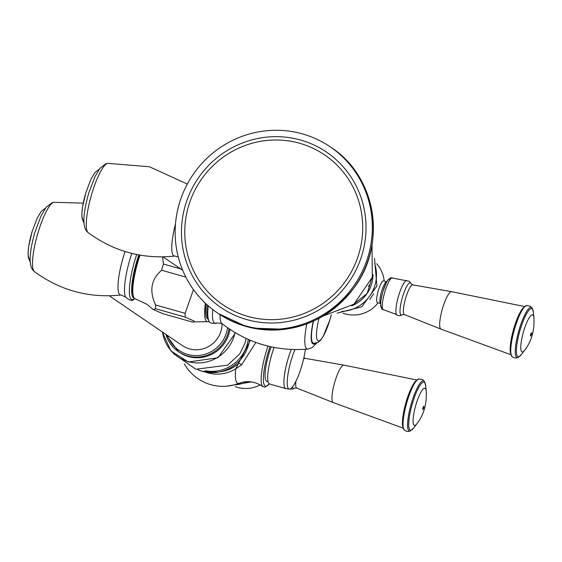 <?xml version="1.0" encoding="UTF-8"?>
<svg xmlns="http://www.w3.org/2000/svg" width="562" height="562" viewBox="0 0 562 562"><rect width="100%" height="100%" fill="white"/><g stroke="black" fill="none" stroke-linecap="round" stroke-linejoin="round"><path stroke-width="0.84" d="M261.126 329.444L271.671 330.091M253.104 328.159L285.152 329.262M207.266 304.969A34.373 7.411 105.8 0 0 207.715 317.72L208.664 320.01C208.657 322.918 211.431 323.888 216.995 322.939L221.878 323.536C247.28 343.115 275.977 351.629 307.955 349.086L312.058 347.66L316.596 343.157M206.057 303.866A34.373 7.411 105.8 0 0 207.975 319.061L208.305 319.153M205.418 303.269A37.127 8.001 105.8 0 0 206.697 321.457A37.127 8.001 105.8 0 0 207.188 321.696A37.127 8.001 105.8 0 0 209.289 321.232M185.249 317.137L155.702 308.77L153.159 309.5L162.994 313.737L192.548 322.11L194.424 321.864L194.262 321.141L185.249 317.137A44.686 9.631 -74.2 0 1 185.13 313.329L193.454 289.585M140.05 255.134A34.718 7.482 105.8 0 0 134.718 298.577A34.718 7.482 105.8 0 0 135.21 298.808L146.879 304.253L153.159 309.5M180.767 268.945L163.458 264.042L162.516 256.897M185.853 277.108L161.596 270.238A44.686 9.631 -74.2 0 1 163.458 264.042M185.13 313.329L155.576 304.955C149.078 290.976 151.08 279.398 161.596 270.238M155.702 308.77A44.686 9.631 -74.2 0 1 155.576 304.955M132.955 294.081A32.315 6.962 -74.2 0 1 139.25 254.986M134.269 298.162A34.373 7.411 -74.2 0 1 136.945 260.656A34.373 7.411 105.8 0 1 138.793 254.902M109.288 295.816L182.25 345.511A25.782 25.107 -55.7 0 0 189.373 348.84A25.782 25.107 -55.7 0 0 222.088 323.698M165.902 334.383A33.017 32.16 -55.7 0 0 178.435 351.672L179.369 352.311A33.017 32.16 124.3 0 0 188.495 356.568A33.017 32.16 124.3 0 0 228.98 333.807A33.017 32.16 -55.7 0 0 229.977 329.423M184.413 364.028A44.342 44.342 0 0 0 239.194 383.256A35.715 7.699 -74.2 0 1 237.354 383.136C235.457 381.45 234.916 376.681 235.731 368.82L250.364 340.326M205.27 372.023A35.75 34.816 124.3 0 0 235.731 368.82L241.583 364.886L255.843 342.455M241.583 364.886A5.501 1.637 48.1 0 0 238.583 363.565A34.38 33.481 -55.7 0 1 221.583 371.587L218.105 372.163A37.703 36.72 124.3 0 1 202.187 371.292M267.273 381.45A25.915 5.585 -74.2 0 1 266.873 381.401A25.915 5.585 -74.2 0 1 266.5 381.226A25.915 5.585 -74.2 0 1 271.165 346.859M291.257 349.487A27.671 5.964 -74.2 0 0 285.433 388.405A27.671 5.964 -74.2 0 0 285.826 388.595L269.62 384.001A27.671 5.964 105.8 0 1 269.233 383.818A27.671 5.964 -74.2 0 1 274.087 347.457M294.853 349.599A27.243 5.873 105.8 0 0 288.735 388.897A27.243 5.873 105.8 0 0 289.451 389.122A27.243 5.873 105.8 0 0 298.352 375.816A27.243 5.873 105.8 0 0 305.405 349.304M234.291 384.872A36.094 35.153 -55.7 0 0 247.385 381.633M416.73 380.411A25.093 5.409 105.8 0 0 405.848 402.898A25.093 5.409 105.8 0 0 403.326 427.759M313.477 321.148A28.873 6.224 105.8 0 0 313.463 343.22L317.944 342.56L320.691 340.115L323.052 336.645L329.922 319.778L331.313 314.72A25.381 5.472 -74.2 0 1 329.915 319.757A25.381 5.472 105.8 0 1 318.429 340.979A25.381 5.472 105.8 0 1 318.991 318.429M368.553 286.522L368.946 285.742M341.759 311.418A36.094 35.153 -55.7 0 0 374.945 285.264A36.094 35.153 124.3 0 0 374.58 263.241M383.769 280.93A11.345 2.445 -74.2 0 0 383.614 280.852A11.345 2.445 -74.2 0 0 378.282 290.709A11.345 2.445 -74.2 0 0 377.271 302.609A11.345 2.445 105.8 0 0 377.432 302.686A11.345 2.445 105.8 0 0 377.608 302.7M524.43 306.95A25.093 5.409 105.8 0 0 513.542 329.444A25.093 5.409 105.8 0 0 511.02 354.299M302.518 133.925A100.373 97.76 -55.7 0 0 185.102 188.446A100.373 97.76 -55.7 0 0 217.234 312.781A100.373 97.76 -55.7 0 0 244.969 325.728A100.373 97.76 124.3 0 0 362.385 271.207A100.373 97.76 124.3 0 0 330.252 146.872A100.373 97.76 124.3 0 0 302.518 133.925M300.67 140.064A93.945 91.501 -55.7 0 0 185.481 204.828A93.945 91.501 -55.7 0 0 246.816 319.588A93.945 91.501 -55.7 0 0 362.005 254.825A93.945 91.501 -55.7 0 0 300.67 140.064M299.708 143.282A90.573 88.22 -55.7 0 0 188.642 205.727A90.573 88.22 -55.7 0 0 247.779 316.371A90.573 88.22 -55.7 0 0 358.844 253.926A90.573 88.22 -55.7 0 0 299.708 143.282M178.238 256.918L174.887 256.061A35.027 7.552 -74.2 0 1 175.499 223.887M174.887 256.061C142.994 259.419 114.093 251.628 88.192 232.689A36.151 7.791 -74.2 0 1 91.859 193.595A36.151 7.791 -74.2 0 1 107.827 163.366L149.38 166.738L187.322 184.062M83.857 220.388A25.381 5.472 -74.2 0 1 85.867 192.703M220.058 314.671A35.027 7.552 105.8 0 0 221.878 323.536M306.789 323.902A36.151 7.791 105.8 0 0 307.955 349.086M208.256 305.847A36.389 7.847 105.8 0 0 208.664 320.01M212.738 309.522A36.586 7.889 105.8 0 0 216.995 322.939M134.711 298.57L134.22 298.928A36.389 7.847 -74.2 0 1 134.978 259.946A36.389 7.847 -74.2 0 1 136.714 254.502M134.22 298.928C132.702 301.408 129.829 300.782 125.593 297.052A36.586 7.889 -74.2 0 1 130.159 258.569A36.586 7.889 -74.2 0 1 131.803 253.399M125.087 251.537A35.027 7.552 105.8 0 0 123.415 256.778A35.027 7.552 -74.2 0 0 121.118 295.001C89.225 298.352 60.324 290.561 34.422 271.622A36.151 7.791 -74.2 0 1 38.09 232.528A36.151 7.791 -74.2 0 1 54.057 202.299L83.246 203.135M30.088 259.321A25.381 5.472 -74.2 0 1 32.097 231.635M167.483 335.458A31.641 30.819 -55.7 0 0 197.473 355.556A31.641 30.819 -55.7 0 0 226.493 332.627A31.641 30.819 -55.7 0 0 227.547 327.765M165.881 334.369L178.435 351.672A33.017 32.16 -55.7 0 0 228.039 333.168A33.017 32.16 -55.7 0 0 229.036 328.791M235.035 332.613A37.528 36.551 124.3 0 1 188.228 361.584A37.528 36.551 124.3 0 1 162.516 332.072M202.137 371.278A37.703 36.72 124.3 0 1 197.817 369.74M249.605 340.003A37.703 36.72 124.3 0 1 218.105 372.163L202.165 371.285L197.768 369.726M248.271 339.427A36.593 35.638 124.3 0 1 205.348 370.765M267.997 346.129A32.203 6.941 105.8 0 0 262.868 386.677A32.203 6.941 105.8 0 0 262.946 386.733M270.055 346.613A30.917 6.667 105.8 0 0 265.067 386.003A30.917 6.667 105.8 0 0 269.289 383.853M290.161 388.974L292.767 389.101L294.671 388.103A16.776 3.618 -74.2 0 1 293.224 388.398A16.776 3.618 -74.2 0 1 292.493 386.951M296.834 388.061A15.434 3.33 -74.2 0 1 296.68 388.019A15.434 3.33 -74.2 0 1 296.539 387.942A15.434 3.33 -74.2 0 1 295.879 381.387M333.456 402.617A19.459 4.194 -74.2 0 1 333.245 402.561A19.459 4.194 -74.2 0 1 333.048 402.455A19.459 4.194 105.8 0 1 334.734 382.244A19.459 4.194 105.8 0 1 343.846 365.124L305.089 358.331A15.434 3.33 -74.2 0 1 305.384 358.451M344.204 365.272A19.459 4.194 105.8 0 0 343.846 365.124L416.723 379.968M303.557 359.202A15.434 3.33 -74.2 0 1 305.089 358.331L303.88 357.783M404.542 430.288A26.772 5.775 -74.2 0 1 404.387 430.169A26.772 5.775 -74.2 0 1 406.663 403.137A26.772 5.775 -74.2 0 1 418.901 378.921L415.304 381.38L411.377 387.843L405.834 402.933L403.052 415.543L402.42 422.287L402.617 426.179L404.387 430.169L406.459 431.307L408.988 431.391L410.639 430.787A26.07 5.62 -74.2 0 1 409.024 430.829A26.07 5.62 -74.2 0 1 411.609 402.589A26.07 5.62 -74.2 0 1 423.966 381.008A26.07 5.62 -74.2 0 1 424.549 381.668L425.715 385.946A24.953 5.381 105.8 0 0 424.401 382.286A24.953 5.381 105.8 0 0 412.578 402.947A24.953 5.381 105.8 0 0 410.098 429.972A24.953 5.381 105.8 0 0 413.878 427.752L416.955 423.685C423.839 414.868 426.923 403.987 426.2 391.026A19.305 4.159 105.8 0 0 425.202 388.377A19.305 4.159 105.8 0 0 416.056 404.352A19.305 4.159 105.8 0 0 414.138 425.258A19.305 4.159 105.8 0 0 416.955 423.685M423.804 406.256A1.672 0.358 105.8 0 0 423.01 407.64A1.672 0.358 105.8 0 0 422.842 409.445A1.672 0.358 105.8 0 0 423.636 408.061A1.672 0.358 105.8 0 0 423.804 406.256M313.266 321.239A29.716 6.407 105.8 0 0 315.24 343.41M373.02 274.614A33.179 32.315 124.3 0 1 351.777 305.805M377.432 302.686L380.586 303.578A11.345 2.445 -74.2 0 1 380.495 303.522A11.345 2.445 -74.2 0 1 381.457 291.804A11.345 2.445 -74.2 0 1 386.761 281.752L383.614 280.852M389.873 279.286A14.598 3.147 105.8 0 0 382.954 291.369A14.598 3.147 105.8 0 0 381.507 307.175M392.74 278A16.621 3.583 105.8 0 0 392.641 277.937A16.621 3.583 105.8 0 0 384.787 292.008A16.621 3.583 105.8 0 0 383.214 309.767A16.621 3.583 105.8 0 0 383.593 309.901A16.621 3.583 105.8 0 0 384.001 309.845M407.169 280.733A17.921 3.864 105.8 0 0 406.593 280.586A17.921 3.864 105.8 0 0 398.31 296.806A17.921 3.864 105.8 0 0 396.856 314.959A17.921 3.864 105.8 0 0 396.891 314.987M410.541 282.883A16.776 3.618 -74.2 0 1 411.117 283.761L409.305 281.288L390.759 277.726L387.949 279.897L386.438 282.349L382.61 292.366L380.818 300.902L380.614 305.707L381.893 309.114L395.95 314.313L398.212 315.633L400.46 315.64L402.378 314.636A16.776 3.618 -74.2 0 1 400.924 314.938A16.776 3.618 -74.2 0 1 402.589 296.771A16.776 3.618 -74.2 0 1 410.541 282.883M404.528 314.601A15.434 3.33 -74.2 0 1 404.373 314.558A15.434 3.33 -74.2 0 1 404.233 314.481A15.434 3.33 -74.2 0 1 405.56 298.478A15.434 3.33 -74.2 0 1 412.782 284.871A15.434 3.33 -74.2 0 1 413.084 284.99M441.156 329.156A19.459 4.194 -74.2 0 1 440.945 329.1A19.459 4.194 -74.2 0 1 440.748 328.995A19.459 4.194 105.8 0 1 442.427 308.784A19.459 4.194 105.8 0 1 451.546 291.664L412.782 284.871L411.117 283.761M451.904 291.811A19.459 4.194 105.8 0 0 451.546 291.664L524.423 306.508M512.242 356.828A26.772 5.775 -74.2 0 1 512.087 356.708A26.772 5.775 -74.2 0 1 514.363 329.676A26.772 5.775 -74.2 0 1 526.594 305.461L522.997 307.92L519.077 314.383L513.528 329.473L510.753 342.082L510.113 348.826L510.31 352.718L512.087 356.708L514.16 357.846L516.689 357.938L518.34 357.327A26.07 5.62 -74.2 0 1 516.717 357.369A26.07 5.62 -74.2 0 1 519.309 329.128A26.07 5.62 -74.2 0 1 531.666 307.547A26.07 5.62 -74.2 0 1 532.249 308.208L533.415 312.486A24.953 5.381 105.8 0 0 532.102 308.826A24.953 5.381 105.8 0 0 520.272 329.487A24.953 5.381 105.8 0 0 517.792 356.512A24.953 5.381 105.8 0 0 521.571 354.292L524.648 350.224C531.54 341.415 534.624 330.526 533.9 317.565A19.305 4.159 105.8 0 0 532.902 314.917A19.305 4.159 105.8 0 0 523.756 330.892A19.305 4.159 105.8 0 0 521.838 351.798A19.305 4.159 105.8 0 0 524.648 350.224M531.497 332.795A1.672 0.358 105.8 0 0 530.711 334.179A1.672 0.358 105.8 0 0 530.542 335.985A1.672 0.358 105.8 0 0 531.336 334.601A1.672 0.358 105.8 0 0 531.497 332.795M218.267 313.484L246.03 326.445C289.535 336.343 325.524 323.487 354.011 287.877C387.148 244.414 376.147 176.363 331.278 147.567A100.373 97.76 124.3 0 1 363.417 271.91A100.373 97.76 124.3 0 1 246.001 326.431A100.373 97.76 -55.7 0 1 218.267 313.484L217.234 312.781M323.691 315.781L353.99 304.154L372.304 277.228L372.016 244.828M88.192 232.689C82.291 228.376 82.481 215.169 88.754 193.082L94.887 176.805L99.973 168.27L105.782 163.809L107.827 163.366M83.949 223.114L82.052 218.372L81.869 213.89L82.551 207.062L85.86 192.682L91.023 179.053L95.048 172.394L99.186 169.303M163.057 256.883L182.692 270.259M207.188 321.696L194.424 321.864M125.593 297.052L121.118 295.001M34.422 271.622C28.522 267.308 28.704 254.101 34.984 232.015L41.117 215.738L46.203 207.202L52.006 202.742L54.057 202.299M30.179 262.047L28.283 257.305L28.1 252.823L28.781 245.994L32.09 231.614L37.254 217.986L41.279 211.326L45.417 208.235M235.506 332.894L218 357.741L188.319 361.998L170.876 350.899L162.313 331.938M246.114 338.457L245.053 342.911L239.855 353.758L227.673 365.167L195.843 369.234L173.377 353.512M269.409 383.923L264.828 387.267L261.801 385.904C254.298 381.303 246.767 380.418 239.194 383.256M268.088 381.746L266.873 381.401M285.826 388.595L289.451 389.122M226.648 386.199L251.432 381.879M403.087 428.132L333.245 402.561L296.68 388.019L294.678 388.096M418.901 378.921L422.793 379.75L424.549 381.668M410.639 430.787L413.878 427.752M425.715 385.946L426.2 391.026M235.323 386.691A30.938 30.938 0 0 0 260.185 384.9M368.855 286.002L369.318 284.976M373.028 274.579L367.155 293.448L351.742 305.826M337.228 313.132L361.788 306.761L376.912 286.086L374.517 258.401M373.688 293.722L369.796 299.434M384.197 281.021A30.938 30.938 0 0 0 376.723 263.754M510.781 354.671L440.945 329.1L404.373 314.558L402.364 314.643M526.594 305.461L530.493 306.29L532.249 308.208M518.34 357.327L521.571 354.292M533.415 312.486L533.9 317.565M343.024 313.231A30.938 30.938 0 0 0 378.015 302.848M331.278 147.567L330.252 146.872"/></g></svg>
